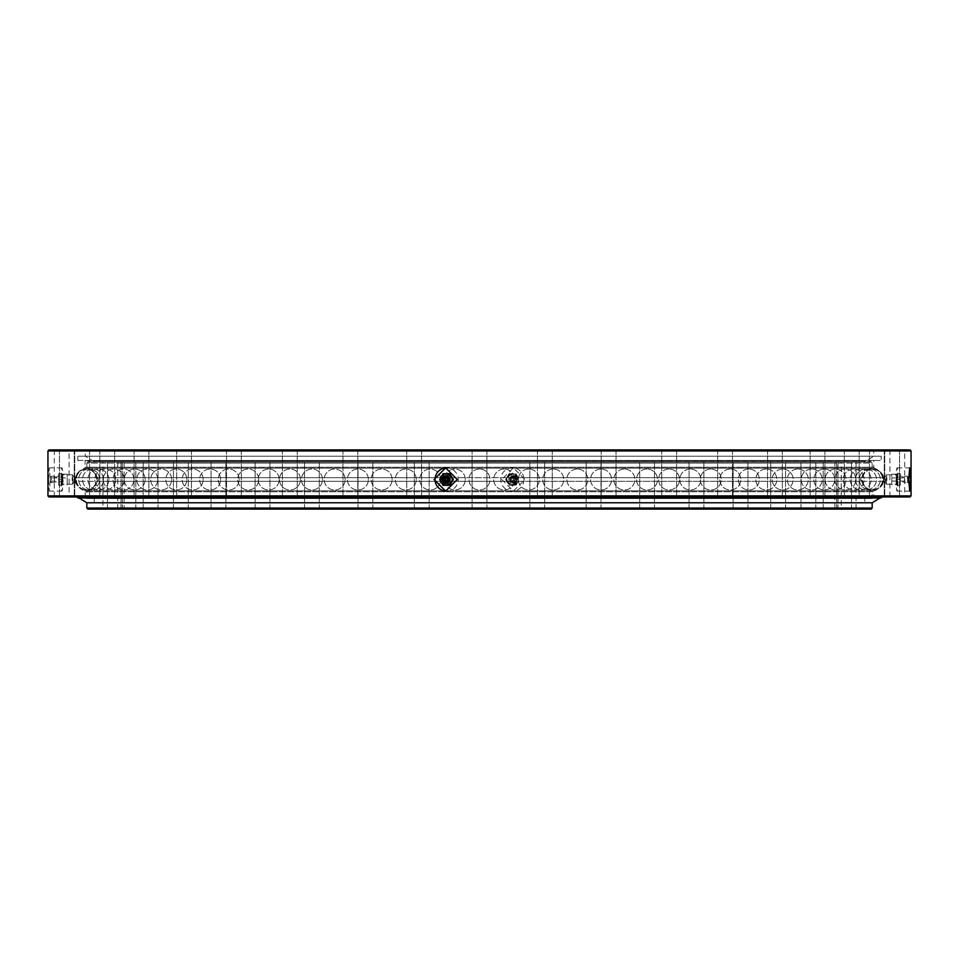 <?xml version="1.0" encoding="UTF-8"?>
<svg xmlns="http://www.w3.org/2000/svg" width="959" height="959" viewBox="0 0 959 959"><rect width="100%" height="100%" fill="white"/><g stroke="black" fill="none" stroke-linecap="round" stroke-linejoin="round"><path stroke-width="0.72" stroke-dasharray="4.79 3.6" d="M879.583 496.954L872.175 498.536L86.825 498.536L872.175 498.536L872.175 491.751L86.825 491.751L87.329 490.804L871.671 490.804A15.871 15.871 0 0 1 861.853 481.322L97.147 481.322A1.906 1.906 0 0 0 97.147 477.678A15.871 15.871 0 0 0 87.329 468.196L86.825 467.249L872.175 467.249L871.671 468.196L87.329 468.196L871.671 468.196A15.871 15.871 0 0 0 861.853 477.678L97.147 477.678L861.853 477.678A1.906 1.906 0 0 0 861.853 481.322L97.147 481.322A15.871 15.871 0 0 1 87.329 490.804L871.671 490.804L872.175 491.751L86.825 491.751L86.825 498.536L872.175 498.536L86.825 498.536L79.417 496.954L879.583 496.954L79.417 496.954M529.847 509.121L529.847 462.046L544.652 462.046L529.847 462.046L544.652 462.046L529.847 462.046L529.847 509.121L544.652 509.121L544.652 462.046L544.652 509.121L529.847 509.121M586.165 509.121L586.165 462.046L600.981 462.046L586.165 462.046L600.981 462.046L586.165 462.046L586.165 509.121L600.981 509.121L600.981 462.046L600.981 509.121L586.165 509.121M639.689 509.121L639.689 462.046L654.494 462.046L639.689 462.046L654.494 462.046L639.689 462.046L639.689 509.121L654.494 509.121L654.494 462.046L654.494 509.121L639.689 509.121M689.077 509.121L689.077 462.046L703.882 462.046L689.077 462.046L703.882 462.046L689.077 462.046L689.077 509.121L703.882 509.121L703.882 462.046L703.882 509.121L689.077 509.121M733.12 509.121L733.12 462.046L747.924 462.046L733.12 462.046L747.924 462.046L733.12 462.046L733.12 509.121L747.924 509.121L747.924 462.046L747.924 509.121L733.12 509.121M770.736 509.121L770.736 462.046L785.553 462.046L770.736 462.046L785.553 462.046L770.736 462.046L770.736 509.121L785.553 509.121L785.553 462.046L785.553 509.121L770.736 509.121M801.005 509.121L801.005 462.046L815.809 462.046L801.005 462.046L815.809 462.046L801.005 462.046L801.005 509.121L815.809 509.121L815.809 462.046L815.809 509.121L801.005 509.121M823.17 509.121L823.17 462.046L837.986 462.046L823.17 462.046L837.986 462.046L823.17 462.046L823.17 509.121L837.986 509.121L837.986 462.046L837.986 509.121L823.17 509.121M836.692 509.121L836.692 462.046L851.508 462.046L836.692 462.046L851.508 462.046L836.692 462.046L836.692 509.121L851.508 509.121L851.508 462.046L851.508 509.121L836.692 509.121M841.235 509.121L856.051 509.121L841.235 509.121L841.235 462.046L856.051 462.046L841.235 462.046M856.051 509.121L856.051 462.046M472.092 509.121L472.092 462.046L486.908 462.046L472.092 462.046L486.908 462.046L472.092 462.046L472.092 509.121L486.908 509.121L486.908 462.046L486.908 509.121L472.092 509.121M414.348 509.121L414.348 462.046L429.152 462.046L414.348 462.046L429.152 462.046L414.348 462.046L414.348 509.121L429.152 509.121L429.152 462.046L429.152 509.121L414.348 509.121M358.019 509.121L358.019 462.046L372.835 462.046L358.019 462.046L372.835 462.046L358.019 462.046L358.019 509.121L372.835 509.121L372.835 462.046L372.835 509.121L358.019 509.121M304.506 509.121L304.506 462.046L319.311 462.046L304.506 462.046L319.311 462.046L304.506 462.046L304.506 509.121L319.311 509.121L319.311 462.046L319.311 509.121L304.506 509.121M255.118 509.121L255.118 462.046L269.923 462.046L255.118 462.046L269.923 462.046L255.118 462.046L255.118 509.121L269.923 509.121L269.923 462.046L269.923 509.121L255.118 509.121M211.076 509.121L211.076 462.046L225.88 462.046L211.076 462.046L225.88 462.046L211.076 462.046L211.076 509.121L225.88 509.121L225.88 462.046L225.88 509.121L211.076 509.121M173.447 509.121L173.447 462.046L188.264 462.046L173.447 462.046L188.264 462.046L173.447 462.046L173.447 509.121L188.264 509.121L188.264 462.046L188.264 509.121L173.447 509.121M143.191 509.121L143.191 462.046L157.995 462.046L143.191 462.046L157.995 462.046L143.191 462.046L143.191 509.121L157.995 509.121L157.995 462.046L157.995 509.121L143.191 509.121M121.014 509.121L121.014 462.046L135.83 462.046L121.014 462.046L135.83 462.046L121.014 462.046L121.014 509.121L135.83 509.121L135.83 462.046L135.83 509.121L121.014 509.121M107.492 509.121L107.492 462.046L122.308 462.046L107.492 462.046L122.308 462.046L107.492 462.046L107.492 509.121L122.308 509.121L122.308 462.046L122.308 509.121L107.492 509.121M102.949 509.121L117.765 509.121L102.949 509.121L102.949 462.046L117.765 462.046L102.949 462.046M117.765 509.121L117.765 462.046M864.778 498.536L94.222 498.536L94.222 502.768L864.778 502.768L94.222 502.768L94.222 498.536L864.778 498.536L864.778 502.768L864.778 498.536L94.222 498.536L864.778 498.536M87.88 462.046L871.12 462.046L872.175 463.101L86.825 463.101L86.825 467.249L872.175 467.249L872.175 463.101L86.825 463.101L87.88 462.046L871.12 462.046M835.948 462.046L834.893 463.101L834.893 508.054L835.948 509.121L123.052 509.121L124.107 508.054L834.893 508.054L124.107 508.054L124.107 463.101L834.893 463.101L124.107 463.101L123.052 462.046L835.948 462.046L123.052 462.046M86.825 502.768L872.175 502.768L86.825 502.768M872.175 508.054L86.825 508.054M87.88 509.121L871.12 509.121M123.052 509.121L835.948 509.121M441.895 479.5A4.759 4.747 -90 0 0 446.642 484.259A4.759 4.747 -90 0 0 451.377 479.5A4.759 4.747 -90 0 0 446.642 474.741A4.759 4.747 -90 0 0 441.895 479.5M442.722 479.5A4.759 4.747 -90 0 0 447.469 484.259A4.759 4.747 -90 0 0 452.216 479.5A4.759 4.747 -90 0 0 447.469 474.741A4.759 4.747 -90 0 0 442.722 479.5M444.928 479.5A2.649 2.637 -90 0 0 447.565 482.149A2.649 2.637 -90 0 0 450.203 479.5A2.649 2.637 -90 0 0 447.565 476.851A2.649 2.637 -90 0 0 444.928 479.5M62.311 479.5L61.939 484.259L61.556 479.5L61.939 474.741L62.311 479.5M72.848 479.5L72.476 484.259L72.105 479.5L72.476 474.741L72.848 479.5M73.951 479.5L73.747 482.149L73.951 479.5M517.105 479.5A4.759 4.747 90 0 1 512.358 484.259A4.759 4.747 90 0 1 507.623 479.5A4.759 4.747 90 0 1 512.358 474.741A4.759 4.747 90 0 1 517.105 479.5M516.278 479.5A4.759 4.747 90 0 1 511.531 484.259A4.759 4.747 90 0 1 506.784 479.5A4.759 4.747 90 0 1 511.531 474.741A4.759 4.747 90 0 1 516.278 479.5M514.072 479.5A2.649 2.637 90 0 1 511.435 482.149A2.649 2.637 90 0 1 508.797 479.5A2.649 2.637 90 0 1 511.435 476.851A2.649 2.637 90 0 1 514.072 479.5M446.139 491.128A11.64 11.604 -90 0 0 458.234 479.5A11.64 11.604 -90 0 0 446.139 467.872M48.525 479.5L49.281 491.14L50.347 479.5L49.281 467.86L48.525 479.5M62.85 479.5A11.64 0.911 -90 0 1 61.939 491.14A11.64 0.911 -90 0 1 61.016 479.5A11.64 0.911 -90 0 1 61.939 467.86A11.64 0.911 -90 0 1 62.85 479.5M501.749 479.5L513.365 491.14L524.945 479.5L513.365 467.86L501.749 479.5M523.962 479.5A11.64 11.604 90 0 1 512.358 491.14A11.64 11.604 90 0 1 500.766 479.5A11.64 11.604 90 0 1 512.358 467.86A11.64 11.604 90 0 1 523.962 479.5M883.982 479.5L882.688 481.322L884.402 479.5L882.688 477.678L883.982 479.5M449.663 481.322L450.286 479.5L449.663 477.678L447.781 476.851L445.851 477.678L445.012 479.5L445.851 481.322L447.781 482.149L449.663 481.322L884.09 481.322A15.871 15.871 0 0 1 874.272 490.804L84.728 490.804L874.272 490.804L873.769 491.751L85.231 491.751L84.728 490.804A15.871 15.871 0 0 1 74.91 481.322L509.337 481.322L508.714 479.5L509.337 477.678L511.219 476.851L513.149 477.678L884.09 477.678A1.906 1.906 0 0 1 884.09 481.322L513.149 481.322L511.219 482.149L509.337 481.322M885.457 479.5L885.253 482.149L885.457 479.5M896.689 479.5L897.061 484.259L897.444 479.5L897.061 474.741L896.689 479.5M886.152 479.5L886.524 484.259L886.895 479.5L886.524 474.741L886.152 479.5M896.15 479.5A11.64 0.911 90 0 0 897.061 491.14A11.64 0.911 90 0 0 897.984 479.5A11.64 0.911 90 0 0 897.061 467.86A11.64 0.911 90 0 0 896.15 479.5M421.54 449.879L421.54 496.954L406.736 496.954L421.54 496.954L406.736 496.954L421.54 496.954L421.54 449.879L406.736 449.879L406.736 496.954L406.736 449.879L421.54 449.879M357.791 449.879L357.791 496.954L342.986 496.954L357.791 496.954L342.986 496.954L357.791 496.954L357.791 449.879L342.986 449.879L342.986 496.954L342.986 449.879L357.791 449.879M297.23 449.879L297.23 496.954L282.414 496.954L297.23 496.954L282.414 496.954L297.23 496.954L297.23 449.879L282.414 449.879L282.414 496.954L282.414 449.879L297.23 449.879M241.332 449.879L241.332 496.954L226.516 496.954L241.332 496.954L226.516 496.954L241.332 496.954L241.332 449.879L226.516 449.879L226.516 496.954L226.516 449.879L241.332 449.879M191.476 449.879L191.476 496.954L176.672 496.954L191.476 496.954L176.672 496.954L191.476 496.954L191.476 449.879L176.672 449.879L176.672 496.954L176.672 449.879L191.476 449.879M148.897 449.879L148.897 496.954L134.092 496.954L148.897 496.954L134.092 496.954L148.897 496.954L148.897 449.879L134.092 449.879L134.092 496.954L134.092 449.879L148.897 449.879M114.636 449.879L114.636 496.954L99.832 496.954L114.636 496.954L99.832 496.954L114.636 496.954L114.636 449.879L99.832 449.879L99.832 496.954L99.832 449.879L114.636 449.879M89.559 449.879L89.559 496.954L74.742 496.954L89.559 496.954L74.742 496.954L89.559 496.954L89.559 449.879L74.742 449.879L74.742 496.954L74.742 449.879L89.559 449.879M74.251 449.879L74.251 496.954L59.446 496.954L74.251 496.954L59.446 496.954L74.251 496.954L74.251 449.879L59.446 449.879L59.446 496.954L59.446 449.879L74.251 449.879M69.108 449.879L54.291 449.879L69.108 449.879L69.108 496.954L54.291 496.954L69.108 496.954M54.291 449.879L54.291 496.954M486.908 449.879L486.908 496.954L472.092 496.954L486.908 496.954L472.092 496.954L486.908 496.954L486.908 449.879L472.092 449.879L472.092 496.954L472.092 449.879L486.908 449.879M552.264 449.879L552.264 496.954L537.46 496.954L552.264 496.954L537.46 496.954L552.264 496.954L552.264 449.879L537.46 449.879L537.46 496.954L537.46 449.879L552.264 449.879M616.014 449.879L616.014 496.954L601.209 496.954L616.014 496.954L601.209 496.954L616.014 496.954L616.014 449.879L601.209 449.879L601.209 496.954L601.209 449.879L616.014 449.879M676.586 449.879L676.586 496.954L661.77 496.954L676.586 496.954L661.77 496.954L676.586 496.954L676.586 449.879L661.77 449.879L661.77 496.954L661.77 449.879L676.586 449.879M732.484 449.879L732.484 496.954L717.668 496.954L732.484 496.954L717.668 496.954L732.484 496.954L732.484 449.879L717.668 449.879L717.668 496.954L717.668 449.879L732.484 449.879M782.328 449.879L782.328 496.954L767.524 496.954L782.328 496.954L767.524 496.954L782.328 496.954L782.328 449.879L767.524 449.879L767.524 496.954L767.524 449.879L782.328 449.879M824.908 449.879L824.908 496.954L810.103 496.954L824.908 496.954L810.103 496.954L824.908 496.954L824.908 449.879L810.103 449.879L810.103 496.954L810.103 449.879L824.908 449.879M859.168 449.879L859.168 496.954L844.364 496.954L859.168 496.954L844.364 496.954L859.168 496.954L859.168 449.879L844.364 449.879L844.364 496.954L844.364 449.879L859.168 449.879M884.258 449.879L884.258 496.954L869.441 496.954L884.258 496.954L869.441 496.954L884.258 496.954L884.258 449.879L869.441 449.879L869.441 496.954L869.441 449.879L884.258 449.879M899.554 449.879L899.554 496.954L884.749 496.954L899.554 496.954L884.749 496.954L899.554 496.954L899.554 449.879L884.749 449.879L884.749 496.954L884.749 449.879L899.554 449.879M904.709 449.879L889.892 449.879L904.709 449.879L904.709 496.954L889.892 496.954L904.709 496.954M889.892 449.879L889.892 496.954M449.663 477.678L884.09 477.678A15.871 15.871 0 0 0 874.272 468.196L84.728 468.196L85.231 460.464L873.769 460.464L873.769 467.249L85.231 467.249L873.769 467.249L874.272 468.196L84.728 468.196A15.871 15.871 0 0 0 74.91 477.678L76.013 477.678L74.598 479.5L76.013 481.322L75.018 479.5L76.312 477.678L509.337 477.678M77.835 460.464L77.835 456.232L881.165 456.232L77.835 456.232L881.165 456.232L77.835 456.232L77.835 460.464L881.165 460.464L881.165 456.232L881.165 460.464L77.835 460.464M84.176 496.954L85.231 495.899L85.231 491.751L873.769 491.751L873.769 495.899L85.231 495.899L873.769 495.899L874.824 496.954L84.176 496.954L874.824 496.954M94.749 462.046L864.251 462.046L94.749 462.046L93.694 460.991L865.306 460.991L93.215 461.111L865.785 461.111L873.769 456.232L85.231 456.232L873.769 456.232L85.231 456.232L873.769 456.232L873.769 450.946L85.231 450.946L84.176 449.879L874.824 449.879L84.176 449.879M864.251 462.046L865.306 460.991L93.215 461.111L85.231 456.232L85.231 450.946L873.769 450.946L874.824 449.879M866.361 462.046L873.769 460.464L85.231 460.464L873.769 460.464L85.231 460.464L92.639 462.046L866.361 462.046L92.639 462.046M513.149 477.678L513.988 479.5L513.149 481.322M445.851 481.322L74.91 481.322L74.91 477.678L445.851 477.678M911.05 495.899L47.95 495.899M47.95 450.946L911.05 450.946M909.995 449.879L49.005 449.879M49.005 496.954L909.995 496.954M872.978 489.977A10.477 10.477 0 0 0 883.443 479.5C882.819 473.135 879.331 469.646 872.978 469.023A10.477 10.477 0 0 0 862.501 479.5A10.477 10.477 0 0 0 872.978 489.977C879.331 489.354 882.819 485.865 883.443 479.5A10.477 10.477 0 0 0 872.978 469.023M879.966 498.009L78.842 497.889L880.158 497.889A1.055 1.055 0 0 0 880.638 498.009L78.362 498.009A1.055 1.055 0 0 0 78.842 497.889L79.034 498.009M77.307 496.954L881.693 496.954L77.307 496.954M864.778 502.768L94.222 502.768L864.778 502.768M512.957 482.293A2.793 2.781 90 0 1 510.176 479.5A2.793 2.781 90 0 1 512.957 476.707A2.793 2.781 90 0 1 515.738 479.5A2.793 2.781 90 0 1 512.957 482.293M513.281 477.918A1.582 1.582 -90 0 0 511.698 479.5A1.582 1.582 -90 0 0 513.281 481.082A1.582 1.582 -90 0 0 514.863 479.5A1.582 1.582 -90 0 0 513.281 477.918L511.95 477.918A1.582 1.582 -90 0 0 510.368 479.5A1.582 1.582 -90 0 0 511.95 481.082A1.582 1.582 -90 0 0 513.533 479.5A1.582 1.582 -90 0 0 511.95 477.918M513.281 481.082L511.95 481.082M511.95 484.786A5.286 5.275 -90 0 0 517.225 479.5A5.286 5.275 -90 0 0 511.95 474.214A5.286 5.275 -90 0 0 506.676 479.5A5.286 5.275 -90 0 0 511.95 484.786L512.358 484.786A5.286 5.275 -90 0 0 517.632 479.5A5.286 5.275 -90 0 0 512.358 474.214A5.286 5.275 -90 0 0 507.095 479.5A5.286 5.275 -90 0 0 512.358 484.786M513.281 482.149A2.649 2.637 90 0 1 510.644 479.5A2.649 2.637 90 0 1 513.281 476.851A2.649 2.637 90 0 1 515.918 479.5A2.649 2.637 90 0 1 513.281 482.149M512.609 483.204A3.704 3.692 -90 0 0 516.302 479.5A3.704 3.692 -90 0 0 512.609 475.796A3.704 3.692 -90 0 0 508.917 479.5A3.704 3.692 -90 0 0 512.609 483.204M515.726 485.314L519.083 479.5L515.726 473.686L509.037 473.686L505.681 479.5L509.037 485.314L515.942 485.314L509.241 485.314L505.896 479.5L509.241 473.686L515.942 473.686L519.287 479.5L515.942 485.314M517.38 476.587A5.814 5.802 -90 0 0 507.335 476.587A5.814 5.802 -90 0 0 512.358 485.314A5.814 5.802 -90 0 0 517.38 476.587M512.609 473.686A5.814 5.802 -90 0 0 507.587 482.413A5.814 5.802 -90 0 0 517.632 482.413A5.814 5.802 -90 0 0 512.609 473.686M54.435 482.293L54.447 476.707L54.435 482.293L56.113 481.826L58.775 483.204L58.775 475.796L58.739 483.18M50.336 477.918L50.336 481.082L50.336 477.918L67.202 477.918L67.202 481.082L67.202 477.918M50.336 481.082L67.202 481.082M67.202 484.786L67.202 474.214L67.202 484.786L61.939 484.786L61.939 474.214L61.939 484.786M67.202 474.214L61.939 474.214M50.336 482.149L50.336 476.851L50.336 482.149L51.414 482.653L51.426 476.335L51.426 482.665L54.447 482.281M61.939 485.314L61.999 473.686L61.939 485.314L61.951 473.686L61.424 485.314L58.751 485.314L58.751 473.686L59.278 485.314M61.424 485.314L58.751 485.314L58.775 473.686L58.775 485.314M62.215 479.5L59.542 479.5M61.951 473.686L59.278 473.686M61.424 473.686L58.775 473.686M61.172 479.5L58.487 479.5M446.043 482.293A2.793 2.781 -90 0 0 448.824 479.5A2.793 2.781 -90 0 0 446.043 476.707A2.793 2.781 -90 0 0 443.262 479.5A2.793 2.781 -90 0 0 446.043 482.293M445.719 477.918L447.05 477.918A1.582 1.582 90 0 1 448.632 479.5A1.582 1.582 90 0 1 446.391 480.938M446.391 478.062A1.582 1.582 90 0 1 447.05 477.918M445.719 481.082L447.05 481.082M447.05 484.786A5.286 5.275 90 0 1 441.775 479.5A5.286 5.275 90 0 1 447.05 474.214A5.286 5.275 90 0 1 452.324 479.5A5.286 5.275 90 0 1 447.05 484.786L446.642 484.786A5.286 5.275 90 0 1 441.368 479.5A5.286 5.275 90 0 1 446.642 474.214A5.286 5.275 90 0 1 451.905 479.5A5.286 5.275 90 0 1 446.642 484.786M444.173 482.461A3.704 3.692 90 0 1 444.173 476.539M449.963 485.314L443.058 485.314M443.274 485.314L439.713 479.5M439.917 479.5L443.058 473.686M443.274 473.686L449.963 473.686M441.619 476.587A5.814 5.802 90 0 1 451.665 476.587A5.814 5.802 90 0 1 446.642 485.314A5.814 5.802 90 0 1 441.619 476.587M904.565 482.293L904.553 476.707L904.565 482.293L902.887 481.826L900.225 483.204L900.225 475.796L900.261 483.18M891.798 481.082L908.664 481.082L908.664 477.918L891.798 477.918L891.798 481.082L891.798 477.918M891.798 484.786L891.798 474.214L891.798 484.786L897.061 484.786L897.061 474.214L897.061 484.786M891.798 474.214L897.061 474.214M904.553 476.719L906.363 476.072L908.676 476.863L908.676 482.137L907.586 482.653L907.574 476.335L907.574 482.665L904.553 482.281M897.061 485.314L897.001 473.686L897.061 485.314L897.049 473.686L897.576 485.314L900.249 485.314L900.249 473.686L899.722 485.314M897.576 485.314L900.249 485.314L900.225 473.686L900.225 485.314M896.785 479.5L899.458 479.5M897.049 473.686L899.722 473.686M897.576 473.686L900.225 473.686M897.828 479.5L900.513 479.5M75.557 479.5C76.181 473.135 79.669 469.646 86.022 469.023A10.477 10.477 0 0 0 75.557 479.5A10.477 10.477 0 0 0 86.022 489.977C79.669 489.354 76.181 485.865 75.557 479.5M513.185 482.665A3.165 3.153 90 0 1 510.044 479.5A3.165 3.153 90 0 1 513.185 476.335A3.165 3.153 90 0 1 516.338 479.5A3.165 3.153 90 0 1 513.185 482.665M447.469 484.259L446.642 484.259M72.476 484.259L61.939 484.259M73.771 482.125L72.524 484.223M511.531 484.259L512.358 484.259M446.642 491.14L445.635 491.14M61.939 491.14L49.281 491.14M512.358 491.14L513.365 491.14M885.253 482.149L882.508 482.149M886.524 484.259L897.061 484.259M885.229 482.125L886.476 484.223M897.061 491.14L909.719 491.14M73.747 482.149L76.492 482.149M73.747 476.851L76.492 476.851M897.061 467.86L909.719 467.86M885.229 476.875L886.476 474.777M886.524 474.741L897.061 474.741M885.253 476.851L882.508 476.851M512.358 467.86L513.365 467.86M61.939 467.86L49.281 467.86M446.642 467.86L445.635 467.86M511.531 474.741L512.358 474.741M73.771 476.875L72.524 474.777M72.476 474.741L61.939 474.741M447.469 474.741L446.642 474.741M512.825 477.174C509.852 478.721 509.852 480.279 512.825 481.826C515.798 480.279 515.798 478.721 512.825 477.174M513.089 476.072C508.666 478.361 508.666 480.639 513.089 482.928C517.524 480.639 517.524 478.361 513.089 476.072M872.199 469.023A10.477 10.477 0 0 0 861.721 479.5A10.477 10.477 0 0 0 872.199 489.977A10.477 10.477 0 0 0 882.664 479.5A10.477 10.477 0 0 0 872.199 469.023A10.477 10.477 0 0 0 861.721 479.5A10.477 10.477 0 0 0 872.199 489.977A10.477 10.477 0 0 0 882.664 479.5A10.477 10.477 0 0 0 872.199 469.023M869.873 469.023A10.477 10.477 0 0 0 859.396 479.5A10.477 10.477 0 0 0 869.873 489.977A10.477 10.477 0 0 0 880.338 479.5A10.477 10.477 0 0 0 869.873 469.023A10.477 10.477 0 0 0 859.396 479.5A10.477 10.477 0 0 0 869.873 489.977A10.477 10.477 0 0 0 880.338 479.5A10.477 10.477 0 0 0 869.873 469.023M866.001 469.023A10.477 10.477 0 0 0 855.536 479.5A10.477 10.477 0 0 0 866.001 489.977A10.477 10.477 0 0 0 876.478 479.5A10.477 10.477 0 0 0 866.001 469.023A10.477 10.477 0 0 0 855.536 479.5A10.477 10.477 0 0 0 866.001 489.977A10.477 10.477 0 0 0 876.478 479.5A10.477 10.477 0 0 0 866.001 469.023M860.607 469.023A10.477 10.477 0 0 0 850.142 479.5A10.477 10.477 0 0 0 860.607 489.977A10.477 10.477 0 0 0 871.084 479.5A10.477 10.477 0 0 0 860.607 469.023A10.477 10.477 0 0 0 850.142 479.5A10.477 10.477 0 0 0 860.607 489.977A10.477 10.477 0 0 0 871.084 479.5A10.477 10.477 0 0 0 860.607 469.023M853.714 469.023A10.477 10.477 0 0 0 843.249 479.5A10.477 10.477 0 0 0 853.714 489.977A10.477 10.477 0 0 0 864.191 479.5A10.477 10.477 0 0 0 853.714 469.023A10.477 10.477 0 0 0 843.249 479.5A10.477 10.477 0 0 0 853.714 489.977A10.477 10.477 0 0 0 864.191 479.5A10.477 10.477 0 0 0 853.714 469.023M845.347 469.023A10.477 10.477 0 0 0 834.869 479.5A10.477 10.477 0 0 0 845.347 489.977A10.477 10.477 0 0 0 855.812 479.5A10.477 10.477 0 0 0 845.347 469.023A10.477 10.477 0 0 0 834.869 479.5A10.477 10.477 0 0 0 845.347 489.977A10.477 10.477 0 0 0 855.812 479.5A10.477 10.477 0 0 0 845.347 469.023M835.529 469.023A10.477 10.477 0 0 0 825.052 479.5A10.477 10.477 0 0 0 835.529 489.977A10.477 10.477 0 0 0 845.994 479.5A10.477 10.477 0 0 0 835.529 469.023A10.477 10.477 0 0 0 825.052 479.5A10.477 10.477 0 0 0 835.529 489.977A10.477 10.477 0 0 0 845.994 479.5A10.477 10.477 0 0 0 835.529 469.023M824.296 469.023A10.477 10.477 0 0 0 813.831 479.5A10.477 10.477 0 0 0 824.296 489.977A10.477 10.477 0 0 0 834.774 479.5A10.477 10.477 0 0 0 824.296 469.023A10.477 10.477 0 0 0 813.831 479.5A10.477 10.477 0 0 0 824.296 489.977A10.477 10.477 0 0 0 834.774 479.5A10.477 10.477 0 0 0 824.296 469.023M811.722 469.023A10.477 10.477 0 0 0 801.245 479.5A10.477 10.477 0 0 0 811.722 489.977A10.477 10.477 0 0 0 822.187 479.5A10.477 10.477 0 0 0 811.722 469.023A10.477 10.477 0 0 0 801.245 479.5A10.477 10.477 0 0 0 811.722 489.977A10.477 10.477 0 0 0 822.187 479.5A10.477 10.477 0 0 0 811.722 469.023M797.828 469.023A10.477 10.477 0 0 0 787.351 479.5A10.477 10.477 0 0 0 797.828 489.977A10.477 10.477 0 0 0 808.293 479.5A10.477 10.477 0 0 0 797.828 469.023A10.477 10.477 0 0 0 787.351 479.5A10.477 10.477 0 0 0 797.828 489.977A10.477 10.477 0 0 0 808.293 479.5A10.477 10.477 0 0 0 797.828 469.023M782.676 469.023A10.477 10.477 0 0 0 772.199 479.5A10.477 10.477 0 0 0 782.676 489.977A10.477 10.477 0 0 0 793.141 479.5A10.477 10.477 0 0 0 782.676 469.023A10.477 10.477 0 0 0 772.199 479.5A10.477 10.477 0 0 0 782.676 489.977A10.477 10.477 0 0 0 793.141 479.5A10.477 10.477 0 0 0 782.676 469.023M766.325 469.023A10.477 10.477 0 0 0 755.86 479.5A10.477 10.477 0 0 0 766.325 489.977A10.477 10.477 0 0 0 776.802 479.5A10.477 10.477 0 0 0 766.325 469.023A10.477 10.477 0 0 0 755.86 479.5A10.477 10.477 0 0 0 766.325 489.977A10.477 10.477 0 0 0 776.802 479.5A10.477 10.477 0 0 0 766.325 469.023M748.847 469.023A10.477 10.477 0 0 0 738.382 479.5A10.477 10.477 0 0 0 748.847 489.977A10.477 10.477 0 0 0 759.324 479.5A10.477 10.477 0 0 0 748.847 469.023A10.477 10.477 0 0 0 738.382 479.5A10.477 10.477 0 0 0 748.847 489.977A10.477 10.477 0 0 0 759.324 479.5A10.477 10.477 0 0 0 748.847 469.023M730.314 469.023A10.477 10.477 0 0 0 719.837 479.5A10.477 10.477 0 0 0 730.314 489.977A10.477 10.477 0 0 0 740.78 479.5A10.477 10.477 0 0 0 730.314 469.023A10.477 10.477 0 0 0 719.837 479.5A10.477 10.477 0 0 0 730.314 489.977A10.477 10.477 0 0 0 740.78 479.5A10.477 10.477 0 0 0 730.314 469.023M710.775 469.023A10.477 10.477 0 0 0 700.31 479.5A10.477 10.477 0 0 0 710.775 489.977A10.477 10.477 0 0 0 721.252 479.5A10.477 10.477 0 0 0 710.775 469.023A10.477 10.477 0 0 0 700.31 479.5A10.477 10.477 0 0 0 710.775 489.977A10.477 10.477 0 0 0 721.252 479.5A10.477 10.477 0 0 0 710.775 469.023M690.336 469.023A10.477 10.477 0 0 0 679.859 479.5A10.477 10.477 0 0 0 690.336 489.977A10.477 10.477 0 0 0 700.801 479.5A10.477 10.477 0 0 0 690.336 469.023A10.477 10.477 0 0 0 679.859 479.5A10.477 10.477 0 0 0 690.336 489.977A10.477 10.477 0 0 0 700.801 479.5A10.477 10.477 0 0 0 690.336 469.023M669.058 469.023A10.477 10.477 0 0 0 658.581 479.5A10.477 10.477 0 0 0 669.058 489.977A10.477 10.477 0 0 0 679.523 479.5A10.477 10.477 0 0 0 669.058 469.023A10.477 10.477 0 0 0 658.581 479.5A10.477 10.477 0 0 0 669.058 489.977A10.477 10.477 0 0 0 679.523 479.5A10.477 10.477 0 0 0 669.058 469.023M647.037 469.023A10.477 10.477 0 0 0 636.56 479.5A10.477 10.477 0 0 0 647.037 489.977A10.477 10.477 0 0 0 657.502 479.5A10.477 10.477 0 0 0 647.037 469.023A10.477 10.477 0 0 0 636.56 479.5A10.477 10.477 0 0 0 647.037 489.977A10.477 10.477 0 0 0 657.502 479.5A10.477 10.477 0 0 0 647.037 469.023M624.345 469.023A10.477 10.477 0 0 0 613.88 479.5A10.477 10.477 0 0 0 624.345 489.977A10.477 10.477 0 0 0 634.822 479.5A10.477 10.477 0 0 0 624.345 469.023A10.477 10.477 0 0 0 613.88 479.5A10.477 10.477 0 0 0 624.345 489.977A10.477 10.477 0 0 0 634.822 479.5A10.477 10.477 0 0 0 624.345 469.023M601.089 469.023A10.477 10.477 0 0 0 590.612 479.5A10.477 10.477 0 0 0 601.089 489.977A10.477 10.477 0 0 0 611.566 479.5A10.477 10.477 0 0 0 601.089 469.023A10.477 10.477 0 0 0 590.612 479.5A10.477 10.477 0 0 0 601.089 489.977A10.477 10.477 0 0 0 611.566 479.5A10.477 10.477 0 0 0 601.089 469.023M577.354 469.023A10.477 10.477 0 0 0 566.877 479.5A10.477 10.477 0 0 0 577.354 489.977A10.477 10.477 0 0 0 587.819 479.5A10.477 10.477 0 0 0 577.354 469.023A10.477 10.477 0 0 0 566.877 479.5A10.477 10.477 0 0 0 577.354 489.977A10.477 10.477 0 0 0 587.819 479.5A10.477 10.477 0 0 0 577.354 469.023M553.235 469.023A10.477 10.477 0 0 0 542.758 479.5A10.477 10.477 0 0 0 553.235 489.977A10.477 10.477 0 0 0 563.7 479.5A10.477 10.477 0 0 0 553.235 469.023A10.477 10.477 0 0 0 542.758 479.5A10.477 10.477 0 0 0 553.235 489.977A10.477 10.477 0 0 0 563.7 479.5A10.477 10.477 0 0 0 553.235 469.023M528.817 469.023A10.477 10.477 0 0 0 518.339 479.5A10.477 10.477 0 0 0 528.817 489.977A10.477 10.477 0 0 0 539.282 479.5A10.477 10.477 0 0 0 528.817 469.023A10.477 10.477 0 0 0 518.339 479.5A10.477 10.477 0 0 0 528.817 489.977A10.477 10.477 0 0 0 539.282 479.5A10.477 10.477 0 0 0 528.817 469.023M504.206 469.023A10.477 10.477 0 0 0 493.729 479.5A10.477 10.477 0 0 0 504.206 489.977A10.477 10.477 0 0 0 514.683 479.5A10.477 10.477 0 0 0 504.206 469.023A10.477 10.477 0 0 0 493.729 479.5A10.477 10.477 0 0 0 504.206 489.977A10.477 10.477 0 0 0 514.683 479.5A10.477 10.477 0 0 0 504.206 469.023M479.5 469.023A10.477 10.477 0 0 0 469.023 479.5A10.477 10.477 0 0 0 479.5 489.977A10.477 10.477 0 0 0 489.977 479.5A10.477 10.477 0 0 0 479.5 469.023A10.477 10.477 0 0 0 469.023 479.5A10.477 10.477 0 0 0 479.5 489.977A10.477 10.477 0 0 0 489.977 479.5A10.477 10.477 0 0 0 479.5 469.023M465.271 479.5A10.477 10.477 0 0 0 454.794 469.023A10.477 10.477 0 0 0 444.317 479.5A10.477 10.477 0 0 0 454.794 489.977A10.477 10.477 0 0 0 465.271 479.5A10.477 10.477 0 0 0 454.794 469.023A10.477 10.477 0 0 0 444.317 479.5A10.477 10.477 0 0 0 454.794 489.977A10.477 10.477 0 0 0 465.271 479.5M440.661 479.5A10.477 10.477 0 0 0 430.183 469.023A10.477 10.477 0 0 0 419.718 479.5A10.477 10.477 0 0 0 430.183 489.977A10.477 10.477 0 0 0 440.661 479.5A10.477 10.477 0 0 0 430.183 469.023A10.477 10.477 0 0 0 419.718 479.5A10.477 10.477 0 0 0 430.183 489.977A10.477 10.477 0 0 0 440.661 479.5M416.242 479.5A10.477 10.477 0 0 0 405.765 469.023A10.477 10.477 0 0 0 395.3 479.5A10.477 10.477 0 0 0 405.765 489.977A10.477 10.477 0 0 0 416.242 479.5A10.477 10.477 0 0 0 405.765 469.023A10.477 10.477 0 0 0 395.3 479.5A10.477 10.477 0 0 0 405.765 489.977A10.477 10.477 0 0 0 416.242 479.5M392.123 479.5A10.477 10.477 0 0 0 381.646 469.023A10.477 10.477 0 0 0 371.181 479.5A10.477 10.477 0 0 0 381.646 489.977A10.477 10.477 0 0 0 392.123 479.5A10.477 10.477 0 0 0 381.646 469.023A10.477 10.477 0 0 0 371.181 479.5A10.477 10.477 0 0 0 381.646 489.977A10.477 10.477 0 0 0 392.123 479.5M368.388 479.5A10.477 10.477 0 0 0 357.911 469.023A10.477 10.477 0 0 0 347.434 479.5A10.477 10.477 0 0 0 357.911 489.977A10.477 10.477 0 0 0 368.388 479.5A10.477 10.477 0 0 0 357.911 469.023A10.477 10.477 0 0 0 347.434 479.5A10.477 10.477 0 0 0 357.911 489.977A10.477 10.477 0 0 0 368.388 479.5M345.12 479.5A10.477 10.477 0 0 0 334.655 469.023A10.477 10.477 0 0 0 324.178 479.5A10.477 10.477 0 0 0 334.655 489.977A10.477 10.477 0 0 0 345.12 479.5A10.477 10.477 0 0 0 334.655 469.023A10.477 10.477 0 0 0 324.178 479.5A10.477 10.477 0 0 0 334.655 489.977A10.477 10.477 0 0 0 345.12 479.5M322.44 479.5A10.477 10.477 0 0 0 311.963 469.023A10.477 10.477 0 0 0 301.498 479.5A10.477 10.477 0 0 0 311.963 489.977A10.477 10.477 0 0 0 322.44 479.5A10.477 10.477 0 0 0 311.963 469.023A10.477 10.477 0 0 0 301.498 479.5A10.477 10.477 0 0 0 311.963 489.977A10.477 10.477 0 0 0 322.44 479.5M300.419 479.5A10.477 10.477 0 0 0 289.942 469.023A10.477 10.477 0 0 0 279.477 479.5A10.477 10.477 0 0 0 289.942 489.977A10.477 10.477 0 0 0 300.419 479.5A10.477 10.477 0 0 0 289.942 469.023A10.477 10.477 0 0 0 279.477 479.5A10.477 10.477 0 0 0 289.942 489.977A10.477 10.477 0 0 0 300.419 479.5M279.141 479.5A10.477 10.477 0 0 0 268.664 469.023A10.477 10.477 0 0 0 258.199 479.5A10.477 10.477 0 0 0 268.664 489.977A10.477 10.477 0 0 0 279.141 479.5A10.477 10.477 0 0 0 268.664 469.023A10.477 10.477 0 0 0 258.199 479.5A10.477 10.477 0 0 0 268.664 489.977A10.477 10.477 0 0 0 279.141 479.5M258.69 479.5A10.477 10.477 0 0 0 248.225 469.023A10.477 10.477 0 0 0 237.748 479.5A10.477 10.477 0 0 0 248.225 489.977A10.477 10.477 0 0 0 258.69 479.5A10.477 10.477 0 0 0 248.225 469.023A10.477 10.477 0 0 0 237.748 479.5A10.477 10.477 0 0 0 248.225 489.977A10.477 10.477 0 0 0 258.69 479.5M239.163 479.5A10.477 10.477 0 0 0 228.686 469.023A10.477 10.477 0 0 0 218.22 479.5A10.477 10.477 0 0 0 228.686 489.977A10.477 10.477 0 0 0 239.163 479.5A10.477 10.477 0 0 0 228.686 469.023A10.477 10.477 0 0 0 218.22 479.5A10.477 10.477 0 0 0 228.686 489.977A10.477 10.477 0 0 0 239.163 479.5M220.618 479.5A10.477 10.477 0 0 0 210.153 469.023A10.477 10.477 0 0 0 199.676 479.5A10.477 10.477 0 0 0 210.153 489.977A10.477 10.477 0 0 0 220.618 479.5A10.477 10.477 0 0 0 210.153 469.023A10.477 10.477 0 0 0 199.676 479.5A10.477 10.477 0 0 0 210.153 489.977A10.477 10.477 0 0 0 220.618 479.5M203.14 479.5A10.477 10.477 0 0 0 192.675 469.023A10.477 10.477 0 0 0 182.198 479.5A10.477 10.477 0 0 0 192.675 489.977A10.477 10.477 0 0 0 203.14 479.5A10.477 10.477 0 0 0 192.675 469.023A10.477 10.477 0 0 0 182.198 479.5A10.477 10.477 0 0 0 192.675 489.977A10.477 10.477 0 0 0 203.14 479.5M186.801 479.5A10.477 10.477 0 0 0 176.324 469.023A10.477 10.477 0 0 0 165.859 479.5A10.477 10.477 0 0 0 176.324 489.977A10.477 10.477 0 0 0 186.801 479.5A10.477 10.477 0 0 0 176.324 469.023A10.477 10.477 0 0 0 165.859 479.5A10.477 10.477 0 0 0 176.324 489.977A10.477 10.477 0 0 0 186.801 479.5M171.649 479.5A10.477 10.477 0 0 0 161.172 469.023A10.477 10.477 0 0 0 150.707 479.5A10.477 10.477 0 0 0 161.172 489.977A10.477 10.477 0 0 0 171.649 479.5A10.477 10.477 0 0 0 161.172 469.023A10.477 10.477 0 0 0 150.707 479.5A10.477 10.477 0 0 0 161.172 489.977A10.477 10.477 0 0 0 171.649 479.5M157.755 479.5A10.477 10.477 0 0 0 147.278 469.023A10.477 10.477 0 0 0 136.813 479.5A10.477 10.477 0 0 0 147.278 489.977A10.477 10.477 0 0 0 157.755 479.5A10.477 10.477 0 0 0 147.278 469.023A10.477 10.477 0 0 0 136.813 479.5A10.477 10.477 0 0 0 147.278 489.977A10.477 10.477 0 0 0 157.755 479.5M145.169 479.5A10.477 10.477 0 0 0 134.704 469.023A10.477 10.477 0 0 0 124.226 479.5A10.477 10.477 0 0 0 134.704 489.977A10.477 10.477 0 0 0 145.169 479.5A10.477 10.477 0 0 0 134.704 469.023A10.477 10.477 0 0 0 124.226 479.5A10.477 10.477 0 0 0 134.704 489.977A10.477 10.477 0 0 0 145.169 479.5M133.948 479.5A10.477 10.477 0 0 0 123.471 469.023A10.477 10.477 0 0 0 113.006 479.5A10.477 10.477 0 0 0 123.471 489.977A10.477 10.477 0 0 0 133.948 479.5A10.477 10.477 0 0 0 123.471 469.023A10.477 10.477 0 0 0 113.006 479.5A10.477 10.477 0 0 0 123.471 489.977A10.477 10.477 0 0 0 133.948 479.5M124.131 479.5A10.477 10.477 0 0 0 113.653 469.023A10.477 10.477 0 0 0 103.188 479.5A10.477 10.477 0 0 0 113.653 489.977A10.477 10.477 0 0 0 124.131 479.5A10.477 10.477 0 0 0 113.653 469.023A10.477 10.477 0 0 0 103.188 479.5A10.477 10.477 0 0 0 113.653 489.977A10.477 10.477 0 0 0 124.131 479.5M54.447 476.707L56.113 477.174L58.739 475.82M50.324 476.863L52.637 476.072L54.447 476.719M446.175 477.174C449.148 478.721 449.148 480.279 446.175 481.826C443.202 480.279 443.202 478.721 446.175 477.174M904.553 476.707L902.887 477.174L900.261 475.82M115.751 479.5A10.477 10.477 0 0 0 105.286 469.023A10.477 10.477 0 0 0 94.809 479.5A10.477 10.477 0 0 0 105.286 489.977A10.477 10.477 0 0 0 115.751 479.5A10.477 10.477 0 0 0 105.286 469.023A10.477 10.477 0 0 0 94.809 479.5A10.477 10.477 0 0 0 105.286 489.977A10.477 10.477 0 0 0 115.751 479.5M108.858 479.5A10.477 10.477 0 0 0 98.393 469.023A10.477 10.477 0 0 0 87.916 479.5A10.477 10.477 0 0 0 98.393 489.977A10.477 10.477 0 0 0 108.858 479.5A10.477 10.477 0 0 0 98.393 469.023A10.477 10.477 0 0 0 87.916 479.5A10.477 10.477 0 0 0 98.393 489.977A10.477 10.477 0 0 0 108.858 479.5M103.464 479.5A10.477 10.477 0 0 0 92.999 469.023A10.477 10.477 0 0 0 82.522 479.5A10.477 10.477 0 0 0 92.999 489.977A10.477 10.477 0 0 0 103.464 479.5A10.477 10.477 0 0 0 92.999 469.023A10.477 10.477 0 0 0 82.522 479.5A10.477 10.477 0 0 0 92.999 489.977A10.477 10.477 0 0 0 103.464 479.5M99.604 479.5A10.477 10.477 0 0 0 89.127 469.023A10.477 10.477 0 0 0 78.662 479.5A10.477 10.477 0 0 0 89.127 489.977A10.477 10.477 0 0 0 99.604 479.5A10.477 10.477 0 0 0 89.127 469.023A10.477 10.477 0 0 0 78.662 479.5A10.477 10.477 0 0 0 89.127 489.977A10.477 10.477 0 0 0 99.604 479.5M97.279 479.5A10.477 10.477 0 0 0 86.801 469.023A10.477 10.477 0 0 0 76.336 479.5A10.477 10.477 0 0 0 86.801 489.977A10.477 10.477 0 0 0 97.279 479.5A10.477 10.477 0 0 0 86.801 469.023A10.477 10.477 0 0 0 76.336 479.5A10.477 10.477 0 0 0 86.801 489.977A10.477 10.477 0 0 0 97.279 479.5M86.022 489.977A10.477 10.477 0 0 0 96.499 479.5A10.477 10.477 0 0 0 86.022 469.023"/><path stroke-width="1.44" d="M871.12 509.121L87.88 509.121L86.825 508.054L872.175 508.054L871.12 509.121M79.034 498.009L86.825 502.768L872.175 502.768L86.825 502.768L86.825 508.054M879.966 498.009L872.175 502.768L872.175 508.054M457.251 479.5L445.635 491.14L434.055 479.5L445.635 467.86L457.251 479.5M446.139 467.872A11.64 11.604 -90 0 0 435.038 479.5A11.64 11.604 -90 0 0 446.139 491.128M910.475 479.5L909.719 491.14L908.653 479.5L909.719 467.86L910.475 479.5M911.05 495.899L909.995 496.954L49.005 496.954L47.95 495.899L911.05 495.899L911.05 450.946L47.95 450.946L49.005 449.879L909.995 449.879L911.05 450.946M47.95 495.899L47.95 450.946M77.307 496.954A1.055 1.055 0 0 0 78.362 498.009L880.638 498.009A1.055 1.055 0 0 0 881.693 496.954M446.391 480.938A1.582 1.582 90 0 1 446.391 478.062M445.719 481.082A1.582 1.582 90 0 1 444.137 479.5A1.582 1.582 90 0 1 445.719 477.918A1.582 1.582 90 0 1 447.302 479.5A1.582 1.582 90 0 1 445.719 481.082M445.719 482.149A2.649 2.637 -90 0 0 448.356 479.5A2.649 2.637 -90 0 0 445.719 476.851A2.649 2.637 -90 0 0 443.082 479.5A2.649 2.637 -90 0 0 445.719 482.149M444.173 476.539A3.704 3.692 90 0 1 450.083 479.5A3.704 3.692 90 0 1 444.173 482.461M449.759 473.686L453.319 479.5L449.963 485.314L453.104 479.5L449.759 473.686L443.058 473.686L439.713 479.5L443.058 485.314L449.759 485.314M446.391 473.686A5.814 5.802 90 0 1 451.413 482.413A5.814 5.802 90 0 1 441.368 482.413A5.814 5.802 90 0 1 446.391 473.686M908.664 481.082L908.664 477.918M908.676 482.137L908.676 476.863M445.815 482.665A3.165 3.153 -90 0 0 448.956 479.5A3.165 3.153 -90 0 0 445.815 476.335A3.165 3.153 -90 0 0 442.662 479.5A3.165 3.153 -90 0 0 445.815 482.665M445.911 476.072C450.334 478.361 450.334 480.639 445.911 482.928C441.476 480.639 441.476 478.361 445.911 476.072"/></g></svg>
